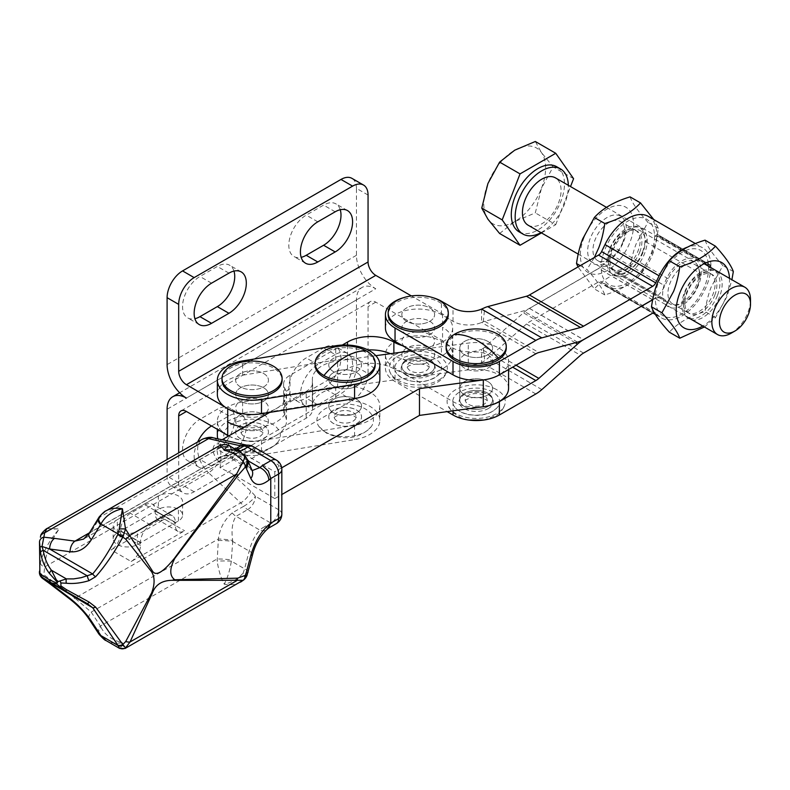 <?xml version="1.0" encoding="UTF-8"?>
<svg xmlns="http://www.w3.org/2000/svg" width="790" height="790" viewBox="0 0 790 790"><rect width="100%" height="100%" fill="white"/><g stroke="black" fill="none" stroke-linecap="round" stroke-linejoin="round"><path stroke-width="0.59" stroke-dasharray="3.95 2.96" d="M429.819 321.303A16.393 9.47 180 0 1 434.619 327.998A16.393 9.47 180 0 1 424.497 336.738A16.393 9.47 180 0 1 406.633 334.684A16.393 9.47 180 0 1 401.834 327.998A16.393 9.47 180 0 1 411.946 319.249A16.393 9.47 180 0 1 429.819 321.303A16.393 9.47 180 0 1 434.619 327.998A16.393 9.47 180 0 1 424.497 336.738A16.393 9.47 180 0 1 406.633 334.684A16.393 9.47 180 0 1 401.834 327.998A16.393 9.47 180 0 1 411.946 319.249A16.393 9.47 180 0 1 429.819 321.303M263.653 387.791A16.393 9.47 180 0 1 268.452 394.477A16.393 9.47 180 0 1 258.33 403.226A16.393 9.47 180 0 1 240.466 401.172A16.393 9.47 180 0 1 235.657 394.477A16.393 9.47 180 0 1 245.779 385.737A16.393 9.47 180 0 1 263.653 387.791M406.633 361.465A16.393 9.47 180 0 1 401.834 354.769A16.393 9.47 180 0 1 411.946 346.02A16.393 9.47 180 0 1 429.819 348.074A16.393 9.47 180 0 1 434.619 354.769A16.393 9.47 180 0 1 424.497 363.509A16.393 9.47 180 0 1 406.633 361.465A16.393 9.47 180 0 1 401.834 354.769A16.393 9.47 180 0 1 411.946 346.02A16.393 9.47 180 0 1 429.819 348.074A16.393 9.47 180 0 1 434.619 354.769A16.393 9.47 180 0 1 424.497 363.509A16.393 9.47 180 0 1 406.633 361.465M240.466 427.943A16.393 9.47 180 0 1 235.657 421.258A16.393 9.47 180 0 1 245.779 412.508A16.393 9.47 180 0 1 263.653 414.562A16.393 9.47 180 0 1 268.452 421.258A16.393 9.47 180 0 1 258.33 429.997A16.393 9.47 180 0 1 240.466 427.943M228.784 435.902A34.434 19.878 0 0 0 265.914 439.447A34.434 19.878 0 0 0 286.484 421.258A34.434 19.878 0 0 0 284.706 414.957A21.863 12.62 180 0 1 283.58 410.958A21.863 12.62 180 0 1 289.989 402.031L347.501 368.821A32.795 18.93 180 0 1 393.874 368.821A34.434 19.878 0 0 0 431.399 373.137A34.434 19.878 0 0 0 452.65 354.769A34.434 19.878 0 0 0 442.568 340.707L375.773 302.145A10.932 6.31 -120 0 0 370.312 301.602A10.932 6.31 -120 0 0 368.051 306.609L368.051 373.542L356.458 366.856L356.458 299.914A27.324 15.78 60 0 1 362.116 287.412A27.324 15.78 60 0 1 375.773 288.765L186.42 398.081M368.051 373.542A21.863 12.62 -60 0 1 352.587 400.323L194.152 491.795A21.863 12.62 -60 0 1 183.221 492.881A21.863 12.62 -60 0 1 178.688 482.868L178.688 452.868M335.197 354.582L317.807 364.625A24.589 14.2 120 0 0 301.74 386.29A24.589 14.2 120 0 0 305.513 406.001A24.589 14.2 120 0 0 317.807 404.786L335.197 394.743A24.589 14.2 120 0 0 351.264 373.068A24.589 14.2 120 0 0 347.491 353.367A24.589 14.2 120 0 0 335.197 354.582L323.604 347.886A24.589 14.2 -60 0 1 335.898 346.672A24.589 14.2 -60 0 1 339.67 366.372A24.589 14.2 -60 0 1 323.604 388.048L306.214 398.091A24.589 14.2 -60 0 1 293.92 399.306A24.589 14.2 -60 0 1 290.147 379.595A24.589 14.2 -60 0 1 306.214 357.929L323.604 347.886M197.668 441.966A24.589 14.2 120 0 0 199.238 467.354A24.589 14.2 120 0 0 211.542 466.14L228.932 456.097A24.589 14.2 120 0 0 244.999 434.421A24.589 14.2 120 0 0 241.227 414.72A24.589 14.2 120 0 0 228.932 415.935L211.542 425.978L199.949 419.283L217.339 409.24A24.589 14.2 -60 0 1 229.633 408.025A24.589 14.2 -60 0 1 233.406 427.736A24.589 14.2 -60 0 1 217.339 449.401L199.949 459.444A24.589 14.2 -60 0 1 187.645 460.659A24.589 14.2 -60 0 1 183.882 440.958A24.589 14.2 -60 0 1 199.949 419.283M356.458 366.856A21.863 12.62 -60 0 1 340.994 393.627L182.559 485.1A21.863 12.62 -60 0 1 171.628 486.186A21.863 12.62 -60 0 1 167.095 476.173L167.095 459.533M368.051 195.051L356.458 188.356L356.458 255.298A27.324 15.78 -120 0 0 375.773 288.765M356.458 188.356A21.863 12.62 120 0 0 351.925 178.352M340.243 209.735A24.589 14.2 120 0 0 335.898 203.869A24.589 14.2 120 0 0 323.604 205.094L306.214 215.127A24.589 14.2 120 0 0 290.147 236.803A24.589 14.2 120 0 0 293.92 256.513A24.589 14.2 120 0 0 301.168 257.343M233.978 271.089A24.589 14.2 120 0 0 229.633 265.233A24.589 14.2 120 0 0 217.339 266.447L199.949 276.49A24.589 14.2 120 0 0 183.882 298.156A24.589 14.2 120 0 0 187.645 317.866A24.589 14.2 120 0 0 194.893 318.696M224.637 406.761L227.708 408.539A34.434 19.878 0 0 0 265.233 412.844A34.434 19.878 0 0 0 286.484 394.477A34.434 19.878 0 0 0 284.706 388.186A21.863 12.62 180 0 1 283.58 384.187A21.863 12.62 180 0 1 289.989 375.26L342.297 345.052M402.466 345.665A34.434 19.878 0 0 0 452.65 327.998A34.434 19.878 0 0 0 442.568 313.936L411.373 295.924M410.454 361.929A10.932 6.31 0 0 0 407.294 366.372A10.932 6.31 0 0 0 414.069 372.209A10.932 6.31 0 0 0 425.998 370.806A10.932 6.31 0 0 0 429.158 366.372A10.932 6.31 0 0 0 422.374 360.536A10.932 6.31 0 0 0 410.454 361.929M448.286 314.608A30.06 17.35 0 0 0 429.642 298.551A30.06 17.35 0 0 0 396.847 302.412A30.06 17.35 0 0 0 388.166 314.608M429.888 321.263A16.393 9.47 0 0 0 434.619 314.608A16.393 9.47 0 0 0 424.457 305.849A16.393 9.47 0 0 0 406.564 307.952A16.393 9.47 0 0 0 401.834 314.608A16.393 9.47 180 0 1 411.946 305.858A16.393 9.47 180 0 1 429.819 307.912A16.393 9.47 180 0 1 434.619 314.608A16.393 9.47 180 0 1 424.497 323.357A16.393 9.47 180 0 1 406.633 321.303A16.393 9.47 180 0 1 401.834 314.608A16.393 9.47 0 0 0 411.995 323.367A16.393 9.47 0 0 0 429.888 321.263M429.75 359.726A16.393 9.47 0 0 0 412.015 357.692A16.393 9.47 0 0 0 401.834 366.323A16.393 9.47 0 0 0 401.834 366.451A16.393 9.47 0 0 0 406.633 373.147A16.393 9.47 0 0 0 406.702 373.186A16.393 9.47 0 0 0 424.546 375.191A16.393 9.47 0 0 0 434.619 366.451A16.393 9.47 0 0 0 434.619 366.323A16.393 9.47 0 0 0 429.819 359.766A16.393 9.47 0 0 0 429.75 359.726M438.924 379.97A29.112 16.807 0 0 0 446.903 371.033A29.112 16.807 0 0 0 438.687 356.201A29.112 16.807 0 0 0 404.737 353.258A29.112 16.807 0 0 0 389.549 371.033A29.112 16.807 0 0 0 397.765 380.109A29.112 16.807 0 0 0 438.924 379.97M468.796 404.48A10.932 6.31 0 0 0 480.587 405.616A10.932 6.31 0 0 0 487.124 399.839A10.932 6.31 0 0 0 483.589 395.188A10.932 6.31 0 0 0 471.798 394.062A10.932 6.31 0 0 0 465.261 399.839A10.932 6.31 0 0 0 468.796 404.48M506.252 348.074A30.06 17.35 0 0 0 496.535 335.296A30.06 17.35 0 0 0 464.105 332.185A30.06 17.35 0 0 0 446.133 348.074M487.282 341.102A16.393 9.47 0 0 0 469.596 339.404A16.393 9.47 0 0 0 459.8 348.074A16.393 9.47 0 0 0 465.093 355.046A16.393 9.47 0 0 0 482.779 356.744A16.393 9.47 0 0 0 492.585 348.074A16.393 9.47 180 0 1 482.463 356.823A16.393 9.47 180 0 1 464.599 354.769A16.393 9.47 180 0 1 459.79 348.074A16.393 9.47 180 0 1 469.912 339.325A16.393 9.47 180 0 1 487.786 341.379A16.393 9.47 180 0 1 492.585 348.074A16.393 9.47 0 0 0 487.282 341.102M464.115 393.519A16.393 9.47 0 0 0 459.8 399.789A16.393 9.47 0 0 0 459.79 399.918A16.393 9.47 0 0 0 464.599 406.613A16.393 9.47 0 0 0 488.26 406.327A16.393 9.47 0 0 0 492.585 399.918A16.393 9.47 0 0 0 492.585 399.789A16.393 9.47 0 0 0 487.786 393.232A16.393 9.47 0 0 0 464.115 393.519M495.893 389.253A29.112 16.807 0 0 0 454.764 390.25A29.112 16.807 0 0 0 447.515 404.5A29.112 16.807 0 0 0 467.986 417.742A29.112 16.807 0 0 0 497.621 412.992A29.112 16.807 0 0 0 504.869 404.5A29.112 16.807 0 0 0 495.893 389.253M464.599 368.15A16.393 9.47 180 0 1 459.79 361.465A16.393 9.47 180 0 1 469.912 352.715A16.393 9.47 180 0 1 487.786 354.769A16.393 9.47 180 0 1 492.585 361.465A16.393 9.47 180 0 1 482.463 370.204A16.393 9.47 180 0 1 464.599 368.15M385.431 327.998A32.795 18.93 180 0 1 405.675 310.5A32.795 18.93 180 0 1 441.413 314.608L453.006 321.303A21.863 12.62 0 0 0 480.725 322.824A21.863 12.62 0 0 0 481.574 322.468L481.574 309.088M483.312 406.712A32.795 18.93 180 0 1 453.006 401.616L395.04 368.15A32.795 18.93 180 0 1 385.431 354.769A32.795 18.93 180 0 1 405.675 337.281A32.795 18.93 180 0 1 441.413 341.379L453.006 348.074A21.863 12.62 0 0 0 480.725 349.595A21.863 12.62 0 0 0 481.574 349.249L481.574 362.63A21.863 12.62 180 0 1 480.725 362.985A21.863 12.62 180 0 1 453.006 361.465L441.413 354.769A32.795 18.93 0 0 0 405.675 350.661A32.795 18.93 0 0 0 385.431 368.15A32.795 18.93 0 0 0 395.04 381.54L447.17 411.639M487.786 381.54A16.393 9.47 180 0 1 492.585 388.236A16.393 9.47 180 0 1 482.463 396.975A16.393 9.47 180 0 1 464.599 394.931A16.393 9.47 180 0 1 459.79 388.236A16.393 9.47 180 0 1 469.912 379.486A16.393 9.47 180 0 1 487.786 381.54M705.045 240.16C707.277 246.48 713.222 254.943 722.899 265.559L711.207 286.968C708.512 293.762 706.457 301.968 705.045 311.576C689.423 316.296 677.514 323.169 669.337 332.185M652.668 299.775A21.863 12.62 -60 0 1 655.305 298.521A37.713 21.774 -60 0 1 655.315 297.899A37.713 21.774 -60 0 1 658.88 281.102A37.713 21.774 -60 0 1 688.426 249.561A37.713 21.774 -60 0 1 708.62 266.704A37.713 21.774 -60 0 1 708.63 268.156A37.713 21.774 -60 0 1 705.065 285.22A37.713 21.774 -60 0 1 675.055 316.889A37.713 21.774 -60 0 1 655.305 298.521A21.863 12.62 -60 0 1 663.017 298.423A27.324 15.78 120 0 0 678.808 306.994A27.324 15.78 120 0 0 698.706 284.657A27.324 15.78 120 0 0 701.293 272.283A27.324 15.78 120 0 0 701.273 271.049A27.324 15.78 120 0 0 686.569 258.834A27.324 15.78 120 0 0 665.239 281.665A27.324 15.78 120 0 0 663.175 288.834A27.324 15.78 120 0 0 663.017 298.423A21.863 12.62 -60 0 1 663.57 298.709A21.863 12.62 -60 0 1 664.834 299.637L668.251 302.728A24.589 14.2 120 0 0 669.673 303.775A24.589 14.2 120 0 0 688.485 297.326A24.589 14.2 120 0 0 699.357 272.777A24.589 14.2 -60 0 1 699.357 273.37L701.293 272.283M729.476 278.347A37.713 21.774 -60 0 1 725.931 297.267A37.713 21.774 -60 0 1 702.774 326.033M704.413 326.981L715.473 317.59L727.156 296.181L731.905 279.749M697.738 285.516A22.594 13.045 -60 0 1 672.606 303.844A22.594 13.045 -60 0 1 670.068 283.037A22.594 13.045 -60 0 1 695.2 264.709A22.594 13.045 -60 0 1 697.738 285.516M685.295 291.836A22.594 13.045 120 0 0 687.843 312.633A22.594 13.045 120 0 0 712.965 294.305A22.594 13.045 120 0 0 710.427 273.508A22.594 13.045 120 0 0 685.295 291.836M686.105 293.712A27.324 15.78 -60 0 1 712.501 270.308A27.324 15.78 -60 0 1 719.572 296.704A27.324 15.78 -60 0 1 693.176 320.108A27.324 15.78 -60 0 1 686.105 293.712M714.743 295.332A22.594 13.045 120 0 0 708.897 273.508A22.594 13.045 120 0 0 687.073 292.853A22.594 13.045 120 0 0 692.919 314.677A22.594 13.045 120 0 0 714.743 295.332M717.399 295.569A26.929 15.553 -60 0 1 691.388 318.637A26.929 15.553 -60 0 1 684.417 292.616A26.929 15.553 -60 0 1 710.427 269.548A26.929 15.553 -60 0 1 717.399 295.569M630.074 196.878C632.306 203.198 638.261 211.661 647.928 222.276L636.236 243.685C633.54 250.479 631.487 258.685 630.074 268.294C614.452 273.014 602.553 279.887 594.366 288.903L578.023 266.921M583.909 237.81A37.713 21.774 -60 0 1 620.338 205.519A37.713 21.774 -60 0 1 630.094 241.938A37.713 21.774 -60 0 1 593.665 274.239A37.713 21.774 -60 0 1 583.909 237.81M647.188 241.049L645.262 242.135A24.589 14.2 120 0 0 645.252 241.543A24.589 14.2 -60 0 1 634.39 266.092A24.589 14.2 -60 0 1 615.568 272.53A24.589 14.2 -60 0 1 614.146 271.493L610.729 268.403A21.863 12.62 120 0 0 609.465 267.474A21.863 12.62 120 0 0 608.912 267.188A27.324 15.78 -60 0 1 609.07 257.599A27.324 15.78 -60 0 1 611.134 250.43A27.324 15.78 -60 0 1 632.464 227.599A27.324 15.78 -60 0 1 647.178 239.814A27.324 15.78 -60 0 1 647.188 241.049A27.324 15.78 -60 0 1 644.601 253.422A27.324 15.78 -60 0 1 624.702 275.759A27.324 15.78 -60 0 1 608.912 267.188A21.863 12.62 120 0 0 601.2 267.287A37.713 21.774 120 0 0 620.95 285.654A37.713 21.774 120 0 0 650.96 253.985A37.713 21.774 120 0 0 654.535 236.921A37.713 21.774 120 0 0 654.515 235.469A37.713 21.774 120 0 0 634.321 218.326A37.713 21.774 120 0 0 604.775 249.857A37.713 21.774 120 0 0 601.21 266.655A21.863 12.62 -60 0 1 598.534 268.472L529.438 308.367A32.795 18.93 -60 0 1 523.444 310.914L484.734 321.283A16.393 9.47 120 0 0 483.243 321.807L481.574 322.468L535.837 353.801M580.235 265.657L586.94 269.528C596.618 280.144 602.563 288.607 604.794 294.927C620.417 290.207 632.326 283.334 640.502 274.308L652.194 252.899C654.89 246.105 656.944 237.899 658.356 228.3L653.794 219.561M622.767 242.224A22.594 13.045 -60 0 1 597.635 260.562A22.594 13.045 -60 0 1 595.097 239.755A22.594 13.045 -60 0 1 620.229 221.427A22.594 13.045 -60 0 1 622.767 242.224M610.334 248.554A22.594 13.045 120 0 0 612.872 269.351A22.594 13.045 120 0 0 638.004 251.023A22.594 13.045 120 0 0 635.466 230.216A22.594 13.045 120 0 0 610.334 248.554M639.772 252.05A22.594 13.045 120 0 0 633.926 230.226A22.594 13.045 120 0 0 612.102 249.571A22.594 13.045 120 0 0 617.948 271.395A22.594 13.045 120 0 0 639.772 252.05M623.735 241.375A27.324 15.78 120 0 0 616.664 214.979A27.324 15.78 120 0 0 590.268 238.383A27.324 15.78 120 0 0 597.339 264.778A27.324 15.78 120 0 0 623.735 241.375M642.428 252.286A26.929 15.553 -60 0 1 616.417 275.345A26.929 15.553 -60 0 1 609.446 249.334A26.929 15.553 -60 0 1 635.456 226.266A26.929 15.553 -60 0 1 642.428 252.286M658.356 228.3L647.928 222.276M640.502 274.308L630.074 268.294M604.794 294.927L594.366 288.903M594.347 257.5L586.94 269.528M647.178 239.814L645.262 240.95A24.589 14.2 -60 0 1 645.252 241.543A24.589 14.2 120 0 0 640.167 230.631A24.589 14.2 120 0 0 614.146 247.507L610.729 254.548A21.863 12.62 -60 0 1 609.07 257.599A21.863 12.62 -60 0 1 601.21 266.655A37.713 21.774 -60 0 0 601.2 267.287A21.863 12.62 120 0 0 598.534 268.56L529.438 308.446A32.795 18.93 120 0 0 523.444 312.83L484.734 347.146A16.393 9.47 -60 0 1 483.243 348.351L481.574 349.249L512.651 367.182M535.837 393.963L481.574 362.63L484.764 360.744A32.795 18.93 120 0 0 487.736 358.344L526.436 324.028A16.393 9.47 -60 0 1 529.438 321.836L598.534 281.941A5.461 3.16 -60 0 1 601.269 281.675A5.461 3.16 -60 0 1 601.585 281.902L605.002 285.002A40.991 23.661 120 0 0 607.372 286.731A40.991 23.661 120 0 0 638.518 276.214A40.991 23.661 120 0 0 656.836 235.618L710.951 266.852A40.991 23.661 -60 0 1 692.613 307.448A40.991 23.661 -60 0 1 661.477 317.965A40.991 23.661 -60 0 1 659.097 316.237L655.69 313.146A5.461 3.16 120 0 0 655.374 312.909A5.461 3.16 120 0 0 654.298 312.652M648.363 216.43A40.991 23.661 -60 0 1 656.836 234.097L710.951 265.322A40.991 23.661 120 0 0 702.458 247.665A40.991 23.661 120 0 0 687.971 246.954M652.688 299.677A21.863 12.62 120 0 0 655.315 297.899A21.863 12.62 120 0 0 663.175 288.834A21.863 12.62 120 0 0 664.834 285.782L668.251 278.751A24.589 14.2 -60 0 1 694.262 261.865A24.589 14.2 -60 0 1 699.357 272.777L645.252 241.543M733.327 271.582L722.899 265.559M715.473 317.59L705.045 311.576M708.63 268.156L710.941 266.852L656.855 235.608A40.991 23.661 -60 0 0 656.855 234.847L710.951 266.082A40.991 23.661 -60 0 1 710.941 266.852L710.951 266.852A40.991 23.661 120 0 0 710.951 266.082A40.991 23.661 120 0 0 710.941 265.331A40.991 23.661 -60 0 1 710.951 266.082M656.855 234.847A40.991 23.661 120 0 0 656.855 234.087L656.855 234.087A40.991 23.661 -60 0 1 656.855 234.847M710.941 265.331L656.836 234.097M432.9 297.682A32.795 18.93 0 0 0 403.542 297.682M434.697 358.532A23.433 13.529 0 0 0 404.134 357.347A23.433 13.529 0 0 0 397.647 374.628A23.433 13.529 0 0 0 401.755 377.778A23.433 13.529 0 0 0 434.895 377.66A23.433 13.529 0 0 0 438.806 374.628A23.433 13.529 0 0 0 434.697 358.532M406.238 375.161A17.054 9.845 180 0 1 403.246 363.44A17.054 9.845 180 0 1 430.214 361.149A17.054 9.845 180 0 1 433.206 363.44A17.054 9.845 180 0 1 428.476 376.02A17.054 9.845 180 0 1 406.238 375.161M458.941 392.462A23.433 13.529 0 0 0 455.613 408.094A23.433 13.529 0 0 0 493.444 410.78A23.433 13.529 0 0 0 496.772 408.094A23.433 13.529 0 0 0 492.051 391.662A23.433 13.529 0 0 0 458.941 392.462M488.743 408.282A17.054 9.845 180 0 1 466.268 409.625A17.054 9.845 180 0 1 461.212 396.906A17.054 9.845 180 0 1 463.631 394.961A17.054 9.845 180 0 1 488.181 394.615A17.054 9.845 180 0 1 491.163 396.906A17.054 9.845 180 0 1 488.743 408.282M360.921 403.502A16.393 9.47 180 0 1 361.543 406.08A16.393 9.47 180 0 1 347.393 415.451A16.393 9.47 180 0 1 329.371 408.647A16.393 9.47 180 0 1 328.749 406.08A16.393 9.47 180 0 1 342.9 396.699A16.393 9.47 180 0 1 360.921 403.502M333.568 423.568A16.393 9.47 180 0 1 329.371 419.441A16.393 9.47 180 0 1 328.749 416.873A16.393 9.47 180 0 1 328.749 416.735A16.393 9.47 180 0 1 338.969 408.104A16.393 9.47 180 0 1 356.725 410.168A16.393 9.47 180 0 1 360.921 414.296A16.393 9.47 180 0 1 361.543 416.735A16.393 9.47 180 0 1 361.543 416.873A16.393 9.47 180 0 1 351.432 425.613A16.393 9.47 180 0 1 333.568 423.568M267.83 418.68A16.393 9.47 180 0 1 268.452 421.258A16.393 9.47 180 0 1 254.301 430.629A16.393 9.47 180 0 1 236.279 423.825A16.393 9.47 180 0 1 235.657 421.258A16.393 9.47 180 0 1 249.808 411.876A16.393 9.47 180 0 1 267.83 418.68M240.476 438.746A16.393 9.47 180 0 1 236.279 434.619A16.393 9.47 180 0 1 235.657 432.051A16.393 9.47 180 0 1 235.657 431.913A16.393 9.47 180 0 1 245.878 423.282A16.393 9.47 180 0 1 263.633 425.346A16.393 9.47 180 0 1 267.83 429.474A16.393 9.47 180 0 1 268.452 431.913A16.393 9.47 180 0 1 268.452 432.051A16.393 9.47 180 0 1 258.34 440.79A16.393 9.47 180 0 1 240.476 438.746M360.921 376.731A16.393 9.47 0 0 0 342.9 369.927A16.393 9.47 0 0 0 328.749 379.299A16.393 9.47 0 0 0 329.371 381.876A16.393 9.47 0 0 0 347.393 388.68A16.393 9.47 0 0 0 361.543 379.299A16.393 9.47 0 0 0 360.921 376.731M329.371 367.597A16.393 9.47 180 0 1 328.749 365.019A16.393 9.47 180 0 1 342.9 355.648A16.393 9.47 180 0 1 360.921 362.452A16.393 9.47 180 0 1 361.543 365.019A16.393 9.47 0 0 0 351.412 356.28A16.393 9.47 0 0 0 333.538 358.334A16.393 9.47 0 0 0 328.749 365.019A16.393 9.47 0 0 0 338.88 373.769A16.393 9.47 0 0 0 356.754 371.705A16.393 9.47 0 0 0 361.543 365.019A16.393 9.47 180 0 1 347.393 374.401A16.393 9.47 180 0 1 329.371 367.597M267.83 391.909A16.393 9.47 0 0 0 249.808 385.105A16.393 9.47 0 0 0 235.657 394.477A16.393 9.47 0 0 0 236.279 397.054A16.393 9.47 0 0 0 254.301 403.858A16.393 9.47 0 0 0 268.452 394.477A16.393 9.47 0 0 0 267.83 391.909M236.279 382.775A16.393 9.47 180 0 1 235.657 380.197A16.393 9.47 180 0 1 249.808 370.826A16.393 9.47 180 0 1 267.83 377.63A16.393 9.47 180 0 1 268.452 380.197A16.393 9.47 0 0 0 258.32 371.458A16.393 9.47 0 0 0 240.446 373.512A16.393 9.47 0 0 0 235.657 380.197A16.393 9.47 0 0 0 245.789 388.947A16.393 9.47 0 0 0 263.663 386.883A16.393 9.47 0 0 0 268.452 380.197A16.393 9.47 180 0 1 254.301 389.579A16.393 9.47 180 0 1 236.279 382.775M337.409 412.331A10.932 6.31 0 0 0 334.219 416.784A10.932 6.31 0 0 0 340.974 422.62A10.932 6.31 0 0 0 352.883 421.248A10.932 6.31 0 0 0 356.073 416.784A10.932 6.31 0 0 0 349.328 410.958A10.932 6.31 0 0 0 337.409 412.331M315.091 365.019A30.06 17.35 180 0 1 323.87 352.765A30.06 17.35 180 0 1 356.636 348.992A30.06 17.35 180 0 1 375.201 365.019M325.174 431.913A28.272 16.323 0 0 0 371.31 426.541A28.272 16.323 0 0 0 365.118 408.805A28.272 16.323 0 0 0 329.469 406.771A28.272 16.323 0 0 0 318.982 426.541A28.272 16.323 0 0 0 325.174 431.913M244.317 427.509A10.932 6.31 0 0 0 241.128 431.962A10.932 6.31 0 0 0 247.882 437.798A10.932 6.31 0 0 0 259.791 436.416A10.932 6.31 0 0 0 262.981 431.962A10.932 6.31 0 0 0 256.237 426.136A10.932 6.31 0 0 0 244.317 427.509M222 380.197A30.06 17.35 180 0 1 230.779 367.943A30.06 17.35 180 0 1 263.544 364.16A30.06 17.35 180 0 1 282.109 380.197M232.082 447.091A28.272 16.323 0 0 0 278.218 441.719A28.272 16.323 0 0 0 272.027 423.983A28.272 16.323 0 0 0 236.378 421.949A28.272 16.323 0 0 0 225.891 441.719A28.272 16.323 0 0 0 232.082 447.091M217.349 394.477A34.701 20.036 180 0 1 242.619 375.201L335.72 360.023A34.701 20.036 180 0 1 379.852 379.299M217.833 438.855A34.701 20.036 0 0 0 261.49 454.813L354.582 439.635A34.701 20.036 0 0 0 379.852 420.359A34.701 20.036 0 0 0 335.72 401.073L242.619 416.251A34.701 20.036 0 0 0 217.349 435.537M228.587 436.011A34.701 20.036 0 0 0 261.49 440.534L354.582 425.356A34.701 20.036 0 0 0 379.852 406.08A34.701 20.036 0 0 0 335.72 386.794L242.619 401.972A34.701 20.036 0 0 0 217.349 421.258A34.701 20.036 0 0 0 224.637 433.532M274.792 498.569L232.201 473.862L220.045 467.7L220.815 463.207L220.815 444.533L220.045 440.929L232.201 447.091L274.792 471.788L274.792 498.569L281.832 494.52M50.056 583.879L50.126 583.938A10.932 3.417 127.5 0 0 51.054 584.185A10.932 3.417 127.5 0 0 54.51 582.487L74.941 598.158A10.932 3.417 -52.5 0 1 71.475 599.857A10.932 3.417 -52.5 0 1 70.626 599.669M99.036 634.222A10.932 5.461 -35.1 0 1 100.962 627.339L100.37 626.036L216.944 559.043A10.932 1.333 -176 0 1 224.123 559.192A10.932 1.333 -176 0 1 231.381 560.011L231.342 561.147A10.932 0.701 0.1 0 0 217.161 561.127L218.376 538.987C219.778 528.53 224.39 519.84 232.221 512.908L243.833 506.232A21.863 12.591 -119.9 0 0 240.733 502.875L74.941 598.158L91.186 612.092L100.37 626.036A10.932 6.044 -33.4 0 0 97.99 631.536A10.932 6.044 -33.4 0 0 98.572 633.54M232.201 473.862L250.736 491.212A32.795 18.891 60.1 0 1 255.407 496.248L278.643 509.728A10.932 6.32 -59.9 0 1 276.382 517.341A10.932 6.32 -59.9 0 1 270.901 523.099L247.655 509.619L236.032 516.295C232.329 521.904 231.213 529.942 232.675 540.419A10.932 1.017 -174.1 0 0 218.376 538.987L91.186 612.092A10.932 6.044 -33.4 0 0 88.806 617.592A10.932 6.044 -33.4 0 0 89.27 619.409M218.247 540.518A10.932 1.333 -176 0 1 225.427 540.666A10.932 1.333 -176 0 1 232.685 541.496L231.381 560.011M229.663 446.024L231.381 449.224A10.932 9.757 -8.9 0 0 224.123 447.091A10.932 9.757 -8.9 0 0 216.944 449.856L218.83 446.004M231.381 449.224L232.685 457.558A10.932 9.757 -8.9 0 0 225.427 455.425A10.932 9.757 -8.9 0 0 218.247 458.19L216.944 449.856L100.37 516.857A10.932 5.155 31.3 0 0 98.513 517.963M268.926 527.838L262.339 528.016L270.901 523.099A10.932 6.3 60.1 0 0 276.342 523.661M361.099 403.907A16.393 9.47 0 0 0 343.255 396.679A16.393 9.47 0 0 0 328.749 406.08A16.393 9.47 0 0 0 329.193 408.252A16.393 9.47 0 0 0 347.037 415.481A16.393 9.47 0 0 0 361.543 406.08A16.393 9.47 0 0 0 361.099 403.907M329.193 381.471A16.393 9.47 180 0 1 328.749 379.299A16.393 9.47 180 0 1 343.255 369.898A16.393 9.47 180 0 1 361.099 377.126A16.393 9.47 180 0 1 361.543 379.299A16.393 9.47 180 0 1 347.037 388.71A16.393 9.47 180 0 1 329.193 381.471M460.234 363.637A16.393 9.47 180 0 1 459.79 361.465A16.393 9.47 180 0 1 474.296 352.054A16.393 9.47 180 0 1 492.15 359.292A16.393 9.47 180 0 1 492.585 361.465A16.393 9.47 180 0 1 478.088 370.865A16.393 9.47 180 0 1 460.234 363.637M492.15 386.063A16.393 9.47 0 0 0 474.296 378.835A16.393 9.47 0 0 0 459.79 388.236A16.393 9.47 0 0 0 460.234 390.408A16.393 9.47 0 0 0 478.088 397.637A16.393 9.47 0 0 0 492.585 388.236A16.393 9.47 0 0 0 492.15 386.063M411.402 350.829L468.263 343.087A32.795 18.93 180 0 1 508.572 361.514A32.795 18.93 180 0 1 483.51 379.911M269.617 412.439L306.194 391.415A21.863 12.62 0 0 0 312.633 382.469A21.863 12.62 0 0 0 312.524 381.205A32.795 18.93 180 0 1 312.356 379.299A32.795 18.93 180 0 1 337.616 360.882L375.843 355.678M508.572 388.285A32.795 18.93 0 0 0 468.263 369.858L337.616 387.653A32.795 18.93 0 0 0 312.356 406.08A32.795 18.93 0 0 0 312.524 407.976A21.863 12.62 180 0 1 312.633 409.24A21.863 12.62 180 0 1 306.194 418.187L220.045 467.7M281.694 467.828L274.792 471.788M220.045 440.929L222.02 439.793M236.783 450.162L222.829 459.069L218.376 458.862L91.186 531.956L83.641 539.057L222.829 459.069M106.067 510.814L100.962 515.751L91.186 531.956A10.932 5.155 31.3 0 0 89.181 533.289L89.092 533.448M243.646 580.008L243.715 579.949A10.932 4.473 -129.2 0 0 243.142 572.997L244.594 568.84L231.342 561.147C229.88 570.459 227.5 578.122 224.202 584.146C232.092 582.477 238.402 578.754 243.142 572.997A10.932 0.997 -159.4 0 1 247.053 575.288M248.09 572.019A10.932 2.913 14.6 0 0 244.594 568.84L249.186 551.064C251.497 542.167 255.051 535.186 259.851 530.11A10.932 7.337 -129.8 0 0 266.734 529.675M252.681 554.215A10.932 2.893 14.4 0 0 249.186 551.064L232.685 541.496L232.675 540.419M245.364 456.185L244.989 455.741A10.932 9.273 -41.5 0 0 243.142 454.201L240.624 452.384M252.168 470.563L249.186 467.127L244.594 456.432A10.932 8.641 156.7 0 1 247.369 459.395M217.161 448.73A10.932 10.053 -0.2 0 1 231.342 448.75L244.594 456.432L243.142 454.201A10.932 4.444 -50.8 0 1 243.656 454.467M222.829 459.059C227.56 457.44 230.799 457.489 232.536 459.217L232.685 457.558L249.186 467.127A10.932 8.66 156.8 0 1 252.02 470.218M218.247 458.19L218.376 458.862A10.932 9.865 -13.7 0 1 232.675 457.943L236.032 453.825A10.932 6.3 -119.9 0 0 234.057 452.976A10.932 6.3 -119.9 0 0 232.221 452.779M240.762 581.993L240.565 582.112C236.003 584.62 230.542 585.301 224.202 584.146C220.943 578.112 218.603 570.449 217.161 561.127M100.962 627.339C105.198 635.209 112.358 640.315 122.43 642.635C116.051 643.781 110.58 643.08 106.008 640.532M39.5 570.795L40.399 562.816C43.193 551.479 49.474 540.182 59.24 528.925C49.474 528.688 43.193 531.453 40.399 537.22A5.461 4.888 -158.9 0 1 40.636 535.936M99.303 516.779A10.932 5.481 -144.9 0 1 100.962 515.751M119.655 648.452C120.426 648.788 121.354 646.852 122.43 642.635C123.467 646.842 124.366 648.778 125.116 648.462M46.896 528.609L59.24 528.925C50.244 541.624 45.386 554.304 44.665 566.944L43.835 574.764C42.769 577.569 42.156 578.547 42.008 577.717M43.104 577.994L87.413 603.688M40.399 562.816A5.461 3.772 -167.1 0 0 44.665 566.944L208.54 472.756A21.863 12.591 60.1 0 1 202.171 439.368M39.5 571.259A5.461 3.683 179.4 0 0 43.835 574.764L54.51 582.487M131.17 561.512A13.114 7.594 120.1 0 0 137.746 554.6A13.114 7.594 120.1 0 0 140.472 545.465L140.472 542.789L120.416 530.712A14.21 8.226 -59.9 0 1 123.368 520.817A14.21 8.226 -59.9 0 1 130.488 513.322L145.212 504.859A14.21 8.226 -59.9 0 1 152.332 504.168A14.21 8.226 -59.9 0 1 152.342 504.178A14.21 8.226 -59.9 0 1 155.275 510.676L158.375 509.343A14.21 8.206 180 0 1 173.849 507.585A14.21 8.206 180 0 1 182.608 515.159A14.21 8.206 180 0 1 178.422 520.975L175.331 522.753L175.331 525.429A13.114 7.594 120.1 0 0 178.046 531.433L178.046 531.433A13.114 7.594 120.1 0 0 184.623 530.801L131.17 561.512L111.123 549.889L164.577 519.168L184.623 530.801M164.577 519.168A13.114 7.594 -59.9 0 1 158 519.81A13.114 7.594 -59.9 0 1 157.99 519.81A13.114 7.594 -59.9 0 1 155.275 513.806L155.275 511.12L175.331 522.308A14.21 8.226 120.1 0 0 172.388 515.801A14.21 8.226 120.1 0 0 165.258 516.492L150.535 524.955A14.21 8.226 120.1 0 0 143.415 532.44A14.21 8.226 120.1 0 0 140.472 542.345L120.416 531.157L120.416 533.833A13.114 7.594 -59.9 0 1 117.7 542.977A13.114 7.594 -59.9 0 1 111.123 549.889M158.375 495.952L117.325 519.553A14.21 8.206 0 0 0 113.138 525.37A14.21 8.206 0 0 0 121.897 532.944A14.21 8.206 0 0 0 137.371 531.176L178.422 507.585A14.21 8.206 0 0 0 182.608 501.769A14.21 8.206 0 0 0 173.849 494.194A14.21 8.206 0 0 0 158.375 495.952L158.375 509.343M172.388 515.801A14.21 8.226 120.1 0 0 172.378 515.801L152.342 504.178M155.275 511.12L175.331 522.753L137.371 544.567A14.21 8.206 180 0 1 121.897 546.325A14.21 8.206 180 0 1 113.138 538.75A14.21 8.206 180 0 1 117.325 532.944L155.275 511.12M519.089 231.845A37.604 21.705 120 0 0 548.062 221.773A37.604 21.705 120 0 0 564.475 183.932A37.604 21.705 120 0 0 556.683 166.72M541.002 232.635A37.604 21.705 120 0 0 568.336 186.164A37.604 21.705 120 0 0 568.326 185.304M499.616 233.494L514.705 221.595L535.314 212.885L541.476 188.287A43.717 25.241 -60 0 1 514.705 221.595A43.717 25.241 -60 0 1 487.924 219.205A43.717 25.241 -60 0 1 483.786 203.751A43.717 25.241 -60 0 1 487.924 183.507A43.717 25.241 -60 0 1 514.705 150.199A43.717 25.241 -60 0 1 541.476 152.589A43.717 25.241 -60 0 1 545.614 168.053A43.717 25.241 -60 0 1 541.476 188.287L553.158 166.888L541.476 152.589L535.314 141.489M528.085 225.18A27.324 15.78 120 0 0 549.149 217.862A27.324 15.78 120 0 0 561.078 190.36A27.324 15.78 120 0 0 555.419 177.849M731.175 333.192A27.324 15.78 120 0 0 750.5 299.726M541.476 232.912L555.735 224.676L535.314 212.885M573.589 178.678L553.158 166.888M555.735 224.676L570.518 186.578M406.633 348.074A16.393 9.47 0 0 0 424.497 350.128A16.393 9.47 0 0 0 434.619 341.379A16.393 9.47 0 0 0 429.819 334.684A16.393 9.47 0 0 0 411.946 332.639A16.393 9.47 0 0 0 401.834 341.379A16.393 9.47 0 0 0 406.633 348.074M240.466 414.562A16.393 9.47 0 0 0 258.33 416.616A16.393 9.47 0 0 0 268.452 407.867A16.393 9.47 0 0 0 263.653 401.172A16.393 9.47 0 0 0 245.779 399.118A16.393 9.47 0 0 0 235.657 407.867A16.393 9.47 0 0 0 240.466 414.562M356.458 299.914L167.095 409.24M375.773 302.145L368.051 306.609M317.807 364.625L306.214 357.929M335.197 394.743L323.604 388.048M317.807 404.786L306.214 398.091M228.932 415.935L217.339 409.24M228.932 456.097L217.339 449.401M211.542 466.14L199.949 459.444M352.587 400.323L340.994 393.627M194.152 491.795L182.559 485.1M178.688 482.868L167.095 476.173M347.501 368.821L347.501 355.441A32.795 18.93 180 0 1 368.022 349.95M390.398 353.693A32.795 18.93 180 0 1 393.874 355.441A34.434 19.878 0 0 0 431.399 359.746A34.434 19.878 0 0 0 452.65 341.379A34.434 19.878 0 0 0 442.568 327.327L442.568 340.707M393.874 368.821L393.874 353.219M289.989 402.031L289.989 388.641A21.863 12.62 180 0 0 283.58 397.568L283.58 410.958M284.706 414.957L284.706 401.567A21.863 12.62 180 0 1 283.58 397.568L283.58 384.187M243.952 427.183A34.434 19.878 0 0 0 286.484 407.867A34.434 19.878 0 0 0 284.706 401.567L284.706 388.186M356.458 255.298L167.095 364.615M335.197 211.789L323.604 205.094M317.807 221.822L306.214 215.127M228.932 273.143L217.339 266.447M211.542 283.175L199.949 276.49M347.501 345.032L347.501 355.441M289.989 375.26L289.989 388.641M442.568 313.936L442.568 327.327M410.454 361.958A10.932 6.31 0 0 0 407.294 366.392L407.294 366.392A10.932 6.31 0 0 0 410.543 370.885A10.932 6.31 0 0 0 425.998 370.836A10.932 6.31 0 0 0 429.158 366.392L429.158 366.392A10.932 6.31 0 0 0 425.909 361.909A10.932 6.31 0 0 0 410.454 361.958M429.888 373.048A16.393 9.47 0 0 0 434.619 366.392A16.393 9.47 0 0 0 429.75 359.657A16.393 9.47 0 0 0 406.564 359.736A16.393 9.47 0 0 0 401.834 366.392A16.393 9.47 0 0 0 406.702 373.127A16.393 9.47 0 0 0 429.888 373.048M468.796 404.51A10.932 6.31 0 0 0 484.24 404.134A10.932 6.31 0 0 0 487.124 399.859L487.124 399.859A10.932 6.31 0 0 0 483.589 395.217A10.932 6.31 0 0 0 468.144 395.593A10.932 6.31 0 0 0 465.261 399.859L465.261 399.859A10.932 6.31 0 0 0 468.796 404.51M487.282 392.887A16.393 9.47 0 0 0 464.125 393.45A16.393 9.47 0 0 0 459.8 399.859A16.393 9.47 0 0 0 465.093 406.83A16.393 9.47 0 0 0 488.26 406.267A16.393 9.47 0 0 0 492.585 399.859A16.393 9.47 0 0 0 487.282 392.887M453.006 348.074L453.006 361.465M654.535 236.921L656.836 235.618M483.243 348.351L484.764 360.744M483.243 321.807L484.764 307.656M605.002 285.002L653.281 312.87M655.019 313.877L659.097 316.237M668.251 302.728L614.146 271.493M541.831 389.579L487.736 358.344M484.734 347.146L516.048 365.227M441.413 341.379L441.413 354.769M395.04 368.15L395.04 381.54M453.006 401.616L453.006 410.84M529.438 308.446L583.464 339.641M652.56 299.756L598.534 268.56M583.543 353.071L529.438 321.836M598.534 281.941L652.639 313.186M655.69 313.146L601.585 281.902M610.729 268.403L664.834 299.637M575.278 342.761L523.444 312.83M526.436 324.028L580.541 355.263M484.734 321.283L538.839 352.518M453.006 321.303L453.006 307.912M441.413 314.608L441.413 301.217M652.639 299.706L598.534 268.472M529.438 308.367L583.543 339.601M610.729 254.548L664.834 285.782M668.251 278.751L614.146 247.507M577.539 342.149L523.444 310.914M337.409 412.36A10.932 6.31 0 0 0 334.219 416.804A10.932 6.31 0 0 0 334.219 416.814A10.932 6.31 0 0 0 337.429 421.277A10.932 6.31 0 0 0 352.883 421.268A10.932 6.31 0 0 0 356.073 416.814A10.932 6.31 0 0 0 356.073 416.804A10.932 6.31 0 0 0 352.863 412.35A10.932 6.31 0 0 0 337.409 412.36M356.754 423.499A16.393 9.47 0 0 0 361.543 416.814A16.393 9.47 0 0 0 356.725 410.109A16.393 9.47 0 0 0 333.538 410.129A16.393 9.47 0 0 0 328.749 416.814A16.393 9.47 0 0 0 333.568 423.509A16.393 9.47 0 0 0 356.754 423.499M244.317 427.538A10.932 6.31 0 0 0 241.128 431.982A10.932 6.31 0 0 0 241.128 431.992A10.932 6.31 0 0 0 244.337 436.455A10.932 6.31 0 0 0 259.791 436.445A10.932 6.31 0 0 0 262.981 431.992A10.932 6.31 0 0 0 262.981 431.982A10.932 6.31 0 0 0 259.772 427.528A10.932 6.31 0 0 0 244.317 427.538M263.663 438.677A16.393 9.47 0 0 0 268.452 431.982A16.393 9.47 0 0 0 263.633 425.287A16.393 9.47 0 0 0 240.446 425.297A16.393 9.47 0 0 0 235.657 431.982A16.393 9.47 0 0 0 240.476 438.687A16.393 9.47 0 0 0 263.663 438.677M242.619 375.201L242.619 360.921M335.72 360.023L335.72 345.744M242.619 401.972L242.619 416.251M335.72 386.794L335.72 401.073M261.49 440.534L261.49 454.813M354.582 425.356L354.582 439.635M245.384 445.037A10.932 7.9 -77.4 0 1 246.875 445.59A10.932 7.9 -77.4 0 1 250.736 451.248L232.201 447.091M220.815 444.533L218.544 444.029A10.932 6.3 -119.9 0 0 213.103 449.401A10.932 6.3 -119.9 0 0 218.544 461.093A10.932 4.197 -46.9 0 1 214.673 467.492A10.932 4.197 -46.9 0 1 208.54 472.756L240.733 502.875A10.932 4.197 -46.9 0 0 246.875 497.611A10.932 4.197 -46.9 0 0 250.736 491.212M213.191 437.818A10.932 7.9 -77.4 0 1 214.673 438.371A10.932 7.9 -77.4 0 1 218.544 444.029M218.544 461.093L220.815 463.207M247.655 509.619A10.932 6.32 120.1 0 0 253.136 503.862A10.932 6.32 120.1 0 0 255.407 496.248A10.932 2.37 -38.9 0 1 243.833 506.232A10.932 6.3 60.1 0 0 245.68 508.177A10.932 6.3 60.1 0 0 247.655 509.619M232.221 512.908A10.932 6.3 -119.9 0 0 234.057 514.853A10.932 6.3 -119.9 0 0 236.032 516.295L259.851 530.11A948.277 547.48 -0 0 0 262.339 528.016M247.942 460.738L236.032 453.825L239.587 451.781M468.263 369.858L468.263 343.087M337.616 387.653L337.616 360.882M312.524 407.976L312.524 381.205M306.194 418.187L306.194 391.415M235.025 449.135L89.487 532.776M281.832 514.162A10.932 6.31 0 0 0 278.643 509.728L278.643 465.103L255.407 451.623A32.795 18.891 60.1 0 1 250.736 451.248M276.382 460.096A10.932 6.32 -59.9 0 1 278.643 465.103A10.932 6.31 180 0 1 281.832 469.556M246.786 445.175A10.932 8.621 -94.6 0 1 255.407 451.623A10.932 6.32 120.1 0 0 253.146 446.627M145.212 504.859L165.258 516.492M150.535 524.955L130.488 513.322M175.331 525.429L155.275 513.806M120.416 533.833L140.472 545.465M120.416 530.712L140.472 542.345M175.331 522.308L155.275 510.676M117.325 532.944L117.325 519.553M178.422 520.975L178.422 507.585M137.371 544.567L137.371 531.176M362.116 287.412L179.646 392.758M370.312 301.602L180.959 410.928M347.491 353.367L335.898 346.672M305.513 406.001L293.92 399.306M241.227 414.72L229.633 408.025M199.238 467.354L187.645 460.659M171.628 486.186L183.221 492.881M286.484 394.477L286.484 421.258M452.65 327.998L452.65 354.769M347.491 210.565L335.898 203.869M305.513 263.208L293.92 256.513M241.227 271.918L229.633 265.233M199.238 324.562L187.645 317.866M429.158 366.372L429.355 367.32L427.815 366.116C422.156 362.245 408.904 364.338 407.087 367.32L407.294 366.372M389.549 371.033C391.682 376.534 394.99 380.415 399.493 382.666C414.424 392.176 443.19 386.241 446.903 371.033M487.124 399.859L487.321 400.787C485.959 398.841 474.859 394.763 466.258 399.779L465.053 400.787L465.261 399.839M459.8 399.789L459.8 348.074L459.79 399.918M483.687 420.053L495.923 415.53C500.396 412.755 503.378 409.072 504.869 404.5M687.843 312.633L672.606 303.844M612.872 269.351L597.635 260.562M635.466 230.216L620.229 221.427M710.427 273.508L695.2 264.709M607.372 286.731L652.925 313.028M655.354 314.44L661.477 317.965M615.568 272.53L669.673 303.775M385.431 354.769L385.431 368.15M655.374 312.909L601.269 281.675M663.57 298.709L609.465 267.474M695.417 243.597L702.468 247.665M694.272 261.865L640.167 230.631M468.687 420.053L461.301 417.979L452.008 411.975L447.515 404.5M433.206 363.44L430.55 361.425C423.618 356.567 406.356 358.591 403.246 363.44M397.647 374.628L402.09 378.055C416.083 384.068 428.318 382.933 438.806 374.628M491.163 396.906C487.963 391.86 469.922 390.062 463.335 395.207L461.212 396.906M455.613 408.094C458.862 411.442 463.473 413.684 469.448 414.799L476.844 415.392C483.263 415.214 488.694 413.763 493.138 411.027L496.772 408.094M356.073 416.784L356.28 417.732L354.779 416.557C349.19 412.696 335.928 414.691 334.012 417.732L334.219 416.784M318.982 426.541L326.31 433.019C339.029 439.27 357.831 441.403 371.31 426.541M241.128 431.992L240.92 432.91C242.836 429.869 256.098 427.864 261.688 431.725L263.188 432.91L262.981 431.962M225.891 441.719L233.218 448.197C245.937 454.447 264.739 456.581 278.218 441.719M217.349 421.258L217.349 429.326M379.852 406.08L379.852 420.359M508.572 369.532L508.572 361.514M312.356 406.08L312.356 379.299M312.633 409.24L312.633 382.469M251.684 470.327L252.306 470.83M232.536 459.217L251.674 470.317M99.165 634.4L98.582 633.54M43.035 577.944L87.552 603.767M178.046 531.433L157.99 519.81M182.608 515.159L182.608 501.769M113.138 538.75L113.138 525.37M606.542 207.375L704.127 263.712M578.191 254.103L686.638 316.721"/><path stroke-width="1.19" d="M411.373 295.924L375.773 275.374A10.932 6.31 60 0 1 368.051 261.984L368.051 195.051A21.863 12.62 120 0 0 363.519 185.048L351.925 178.352A21.863 12.62 120 0 0 340.994 179.439L182.559 270.911A21.863 12.62 120 0 0 167.095 297.682L167.095 364.615A27.324 15.78 60 0 0 186.42 398.081A27.324 15.78 -120 0 0 172.753 396.728A27.324 15.78 -120 0 0 167.095 409.24L167.095 459.533M178.688 452.868L178.688 415.935A10.932 6.31 60 0 1 180.959 410.928A10.932 6.31 60 0 1 186.42 411.472L227.708 435.31A34.434 19.878 0 0 0 228.784 435.902M211.542 425.978L211.542 425.978A24.589 14.2 120 0 0 197.668 441.966M363.519 185.048A21.863 12.62 120 0 0 352.587 186.124L194.152 277.606A21.863 12.62 120 0 0 178.688 304.377L178.688 371.31A10.932 6.31 -120 0 0 186.42 384.7L224.637 406.761M335.197 251.941L317.807 261.984A24.589 14.2 -60 0 1 305.513 263.208A24.589 14.2 -60 0 1 301.74 243.498A24.589 14.2 -60 0 1 317.807 221.822L335.197 211.789A24.589 14.2 -60 0 1 347.491 210.565A24.589 14.2 -60 0 1 351.264 230.275A24.589 14.2 -60 0 1 335.197 251.941L323.604 245.256A24.589 14.2 120 0 0 340.243 209.735M228.932 313.304L211.542 323.337A24.589 14.2 -60 0 1 199.238 324.562A24.589 14.2 -60 0 1 195.476 304.851A24.589 14.2 -60 0 1 211.542 283.175L228.932 273.143A24.589 14.2 -60 0 1 241.227 271.918A24.589 14.2 -60 0 1 244.999 291.629A24.589 14.2 -60 0 1 228.932 313.304L217.339 306.609A24.589 14.2 120 0 0 233.978 271.089M301.168 257.343A24.589 14.2 120 0 0 306.214 255.288L323.604 245.256M194.893 318.696A24.589 14.2 120 0 0 199.949 316.652L217.339 306.609M342.297 345.052L347.501 342.05A32.795 18.93 180 0 1 393.874 342.05A34.434 19.878 0 0 0 402.466 345.665M397.094 325.164A30.06 17.35 0 0 0 439.605 325.016A30.06 17.35 0 0 0 448.286 312.82A30.06 17.35 0 0 0 439.349 300.476A30.06 17.35 0 0 0 396.847 300.625A30.06 17.35 0 0 0 388.166 312.82A30.06 17.35 0 0 0 397.094 325.164M388.166 312.82L388.166 314.608A30.06 17.35 0 0 0 406.801 330.654A30.06 17.35 0 0 0 439.605 326.803A30.06 17.35 0 0 0 448.286 314.608L448.286 312.82M498.322 358.038A30.06 17.35 0 0 0 506.252 346.287A30.06 17.35 0 0 0 496.535 333.508A30.06 17.35 0 0 0 454.062 334.545A30.06 17.35 0 0 0 446.133 346.287A30.06 17.35 0 0 0 455.85 359.065A30.06 17.35 0 0 0 498.322 358.038A62.864 37.792 -122.1 0 0 454.062 334.545M446.133 346.287L446.133 348.074A30.06 17.35 0 0 0 455.85 360.852A30.06 17.35 0 0 0 488.269 363.963A30.06 17.35 0 0 0 506.252 348.074L506.252 346.287M695.417 243.597L648.363 216.43A40.991 23.661 -60 0 0 605.002 244.574L601.585 251.605A5.461 3.16 120 0 1 598.534 255.081L529.438 294.976A16.393 9.47 120 0 1 526.436 296.25L487.736 306.619A32.795 18.93 -60 0 0 484.764 307.656L481.574 309.088A21.863 12.62 180 0 1 480.725 309.433A21.863 12.62 180 0 1 453.006 307.912L441.413 301.217A32.795 18.93 0 0 0 432.9 297.682M679.765 338.209L669.337 332.185C659.67 321.57 653.715 313.107 651.483 306.787C652.895 297.178 654.95 288.982 657.645 282.188L669.337 260.779C677.514 251.753 689.423 244.88 705.045 240.16L715.473 246.184C707.287 255.2 695.388 262.073 679.765 266.793C678.353 276.401 676.299 284.607 673.603 291.392L661.911 312.81C671.579 323.426 677.534 331.889 679.765 338.209L704.413 326.981M702.774 326.033A37.713 21.774 -60 0 1 679.746 293.149A37.713 21.774 -60 0 1 709.114 261.658A37.713 21.774 -60 0 1 729.476 278.347M731.905 279.749L733.327 271.582C731.096 265.262 725.141 256.79 715.473 246.184M578.023 266.921L576.512 263.505C577.925 253.896 579.979 245.7 582.684 238.906L594.366 217.487C602.553 208.471 614.452 201.598 630.074 196.878L640.502 202.892C632.326 211.917 620.417 218.791 604.794 223.511C603.382 233.119 601.328 241.315 598.632 248.109L594.347 257.5M653.794 219.561L640.502 202.892M576.512 263.505L580.235 265.657M604.794 223.511L594.366 217.487M651.483 306.787L661.911 312.81M679.765 266.793L669.337 260.779M281.832 494.52L419.48 415.402L483.312 406.712A32.795 18.93 180 0 0 499.379 401.616L535.837 380.573A16.393 9.47 120 0 0 538.839 378.38L577.539 344.065A32.795 18.93 -60 0 1 583.543 339.69L652.639 299.795A21.863 12.62 -60 0 1 652.668 299.775M447.17 411.639L453.006 415.007A32.795 18.93 0 0 0 499.379 415.007L535.837 393.963A32.795 18.93 -60 0 0 541.831 389.579L580.541 355.263A16.393 9.47 120 0 1 583.543 353.071L652.639 313.186A5.461 3.16 120 0 1 654.298 312.652M687.971 246.954A40.991 23.661 120 0 0 659.097 275.809L655.69 282.84A5.461 3.16 -60 0 1 652.639 286.326L583.543 326.211A16.393 9.47 -60 0 1 580.541 327.485L541.831 337.863A32.795 18.93 120 0 0 535.837 340.411L499.379 361.465A32.795 18.93 0 0 1 453.006 361.465L395.04 327.998A32.795 18.93 0 0 1 385.431 314.608L385.431 327.998A32.795 18.93 180 0 0 395.04 341.379L395.04 327.998M652.688 299.677A21.863 12.62 120 0 1 652.639 299.706L583.543 339.601A32.795 18.93 120 0 1 577.539 342.149L538.839 352.518A16.393 9.47 -60 0 0 535.837 353.801L499.379 374.845A32.795 18.93 180 0 1 453.006 374.845L395.04 341.379M403.542 297.682A32.795 18.93 0 0 0 385.431 314.608M323.92 375.526A30.06 17.35 0 0 0 366.422 375.497A30.06 17.35 0 0 0 375.201 363.242A30.06 17.35 0 0 0 366.382 350.957A30.06 17.35 0 0 0 323.87 350.977A30.06 17.35 0 0 0 315.091 363.242A30.06 17.35 0 0 0 323.92 375.526A62.864 36.261 -60.1 0 1 366.382 350.957M375.201 363.242L375.201 365.019A30.06 17.35 180 0 1 366.422 377.284A30.06 17.35 180 0 1 333.656 381.057A30.06 17.35 180 0 1 315.091 365.019L315.091 363.242M230.828 390.704A30.06 17.35 0 0 0 273.33 390.675A30.06 17.35 0 0 0 282.109 378.42A30.06 17.35 0 0 0 273.291 366.135A30.06 17.35 0 0 0 230.779 366.155A30.06 17.35 0 0 0 222 378.42A30.06 17.35 0 0 0 230.828 390.704M282.109 378.42L282.109 380.197A30.06 17.35 180 0 1 273.33 392.462A30.06 17.35 180 0 1 240.565 396.234A30.06 17.35 180 0 1 222 380.197L222 378.42M354.582 384.305L261.49 399.483A34.701 20.036 180 0 1 217.349 380.197A34.701 20.036 180 0 1 242.619 360.921L335.72 345.744A34.701 20.036 180 0 1 379.852 365.019A34.701 20.036 180 0 1 354.582 384.305L354.582 398.585L261.49 413.763A34.701 20.036 180 0 1 217.349 394.477L217.349 380.197M379.852 365.019L379.852 379.299A34.701 20.036 180 0 1 354.582 398.585M217.349 429.326L217.349 435.537A34.701 20.036 0 0 0 217.833 438.855M224.637 433.532A34.701 20.036 0 0 0 228.587 436.011M89.487 532.776L74.941 541.14L83.641 539.066L89.181 533.299A10.932 5.155 31.3 0 0 88.806 534.79A10.932 5.155 31.3 0 0 91.344 539.738L100.932 524.017A10.932 5.481 -144.9 0 1 99.165 516.966A10.932 5.481 -144.9 0 1 99.303 516.779M98.513 517.963A10.932 5.155 31.3 0 0 98.365 518.181A10.932 5.155 31.3 0 0 97.99 519.692A10.932 5.155 31.3 0 0 100.528 524.629M70.024 551.756A10.932 7.1 97.7 0 1 71.475 545.485A10.932 7.1 97.7 0 1 74.941 541.14L54.51 538.375A10.932 7.1 97.7 0 0 51.054 542.72A10.932 7.1 97.7 0 0 49.602 548.991L70.024 551.756C78.556 552.585 85.656 548.576 91.344 539.738M70.626 599.669A10.932 3.417 -52.5 0 1 70.547 599.62A10.932 3.417 -52.5 0 1 70.024 598.425L49.602 582.744A10.932 3.417 127.5 0 0 50.126 583.938L70.547 599.61C78.674 606.147 84.955 612.803 89.398 619.597M89.27 619.409A10.932 6.044 -33.4 0 0 89.388 619.597L98.572 633.55A10.932 6.044 -33.4 0 0 100.528 635.022L91.344 621.068C85.656 612.655 78.556 605.11 70.024 598.425M89.388 619.607A10.932 6.044 -33.4 0 0 91.344 621.068M253.146 446.627A10.932 6.32 120.1 0 0 253.136 446.617A10.932 6.32 120.1 0 0 247.655 447.15L270.901 460.629L262.339 465.547L268.304 471.028L270.772 478.533L270.772 523.158L268.304 528.273M483.51 379.911A32.795 18.93 180 0 1 483.312 379.941L419.48 388.631L281.694 467.828M419.48 415.402L419.48 388.631M375.843 355.678L411.402 350.829M483.312 379.941L483.312 406.712A32.795 18.93 0 0 0 508.572 388.285L508.572 369.532M222.02 439.793L269.617 412.439M60.85 582.951L66.36 583.237C73.47 583.958 81.034 583.089 89.053 580.63L95.669 576.72C104.833 566.46 113.879 553.247 122.815 537.101L125.531 529.053L122.43 508.77C116.081 507.624 110.63 508.306 106.067 510.814L218.781 446.034C220.292 445.274 222.099 446.686 224.202 450.28C232.082 451.979 238.383 455.712 243.113 461.488L236.575 474.049L174.6 558.066C163.076 572.394 155.679 576.69 152.391 570.923L125.531 529.053A5.461 0.928 -179.9 0 0 119.231 529.043L117.858 534.425C109.573 550.482 101.179 563.665 92.677 573.975L81.143 577.707L73.569 578.892L66.36 578.892L58.213 581.539L56.337 579.899L51.409 570.222A5.461 3.012 142.1 0 0 49.484 573.491L56.001 580.788C58.006 582.744 58.016 583.405 56.041 582.783L49.484 579.85L39.895 573.846L39.5 541.91L40.547 552.457C42.058 560.851 45.04 567.862 49.484 573.491M266.734 529.675A10.932 7.337 -129.8 0 0 266.822 529.596A10.932 7.337 -129.8 0 0 268.827 524.777C260.67 531.956 254.676 542.147 250.855 555.34L245.542 575.278L237.711 578.152L174.807 579.771C169.445 575.88 169.445 568.751 174.807 558.392L237.711 475.708L245.542 466.791L250.855 478.523C254.676 485.88 260.661 486.423 268.827 480.152A959.208 553.79 -0 0 0 270.772 478.533L278.613 474.03L278.613 518.645A10.932 6.31 0 0 0 281.832 514.191A10.932 6.31 0 0 0 281.832 514.181A10.932 6.31 0 0 0 281.832 514.162M247.053 575.288A10.932 0.997 -159.4 0 1 247.053 575.317A10.932 0.997 -159.4 0 1 245.542 575.278A10.932 8.206 -116.4 0 1 243.113 580.275L125.116 648.462L130.034 641.984L152.391 593.004C155.679 584.037 163.076 579.821 174.6 580.334L243.113 580.275A10.932 4.473 -129.2 0 0 243.715 579.949A10.932 4.473 -129.2 0 1 243.715 579.949A10.932 10.932 0 0 0 247.053 575.317M246.213 573.165A10.932 2.913 14.6 0 0 248.07 572.098A10.932 2.913 14.6 0 0 248.09 572.019M250.855 555.34A10.932 2.893 14.4 0 0 252.672 554.294A10.932 2.893 14.4 0 0 252.681 554.215M247.043 575.317L252.662 554.294C255.19 544.557 259.9 536.331 266.822 529.596A10.932 7.337 -129.8 0 0 266.842 529.586L268.926 527.838M245.009 455.751A10.932 10.932 0 0 0 243.735 454.526A10.932 4.444 -50.8 0 1 243.113 461.488A10.932 5.757 -135.9 0 1 245.542 466.791A10.932 9.273 -41.5 0 0 245.009 455.751A10.932 9.273 -41.5 0 0 244.999 455.731L247.537 459.78A10.932 8.641 156.7 0 1 246.213 467.878M247.369 459.395A10.932 8.641 156.7 0 1 247.537 459.77L252.138 470.494A10.932 8.66 156.8 0 1 250.855 478.523M262.339 465.547A948.277 547.48 180 0 1 259.851 467.641A10.932 7.337 50.2 0 1 268.827 480.152M247.942 460.738L259.851 467.641L252.168 470.563M240.624 452.384C236.052 449.846 230.581 449.145 224.202 450.28C226.345 446.686 228.182 445.274 229.712 446.054L243.725 454.526A10.932 4.444 -50.8 0 0 243.725 454.517A10.932 4.444 -50.8 0 0 243.656 454.467M99.036 634.222A10.932 5.461 -35.1 0 0 99.155 634.4A10.932 5.461 -35.1 0 0 100.932 635.604L100.528 635.022M98.582 633.54L99.165 634.4C103.006 638.587 105.277 640.631 105.998 640.532L100.932 635.604L118.066 645.549L119.645 648.452L125.116 648.462M40.399 537.22L40.695 535.768A5.461 4.888 -158.9 0 0 40.636 535.936M123.349 536.212A5.461 2.074 -158.4 0 1 118.066 533.961L100.932 524.017C105.169 516.156 112.338 511.071 122.43 508.77L119.231 529.043M117.858 534.425A5.461 2.38 -152.8 0 0 122.815 537.101L125.699 539.106L151.591 571.792C154.909 577.233 154.909 584.304 151.591 592.994L125.699 641.549L122.815 644.492L95.669 607.125L89.053 602.029L66.36 589.597L60.899 585.874L60.899 582.99A5.461 3.723 82.7 0 1 60.346 581.065M119.231 647.849A5.461 5.392 -0.5 0 0 125.531 647.859L122.815 644.492A5.461 3.328 -31.3 0 1 117.858 645.173L118.066 645.549A5.461 3.743 -27.9 0 0 123.349 645.144M125.699 641.549A10.932 4.394 29 0 0 130.034 641.984L236.575 580.749A10.932 9.154 86.6 0 0 237.711 578.152M237.711 475.708A10.932 3.387 -144.9 0 0 236.575 474.049L130.034 535.274A10.932 6.784 145.5 0 1 125.699 539.106M151.591 592.994A10.932 3.14 21.1 0 0 152.391 593.004M152.391 570.923A10.932 8.157 148.7 0 1 151.591 571.792M174.669 580.117L172.971 579.979L174.699 580.067A10.932 8.651 90.9 0 1 174.6 580.334M66.36 583.237A5.461 2.943 94.9 0 1 66.36 578.892L51.409 570.222C47.331 564.929 44.596 558.283 43.203 550.294L42.008 546.473L49.602 548.991L92.677 573.975A5.461 2.913 -140.4 0 0 95.669 576.72M39.895 547.203A5.461 0.81 175.7 0 1 42.008 546.473L43.835 537.18A5.461 5.036 178.9 0 0 39.5 542.128M54.51 538.375L43.835 537.18L44.665 532.815L46.896 528.609M39.5 571.19A5.461 3.683 179.4 0 0 39.5 571.219C39.085 573.718 39.954 575.999 42.107 578.073L43.203 578.043L66.34 591.592A5.461 1.353 -60.1 0 1 66.35 591.592A5.461 1.353 -60.1 0 1 66.36 589.597M49.484 579.85A5.461 4.394 120.4 0 0 51.37 582.911A5.461 4.394 120.4 0 0 51.409 582.931L56.376 583.85L66.36 591.601L87.404 603.679L92.677 607.727L42.008 577.717A5.461 5.352 21.6 0 1 39.895 573.846M87.413 603.688L87.404 603.679A5.461 0.751 -60.2 0 0 89.053 602.029M95.669 607.125A5.461 2.39 -36.9 0 1 92.677 607.727L117.858 645.173M235.025 449.135L240.733 445.856L208.54 438.638L44.665 532.815A5.461 4.888 -158.9 0 0 40.695 535.768C40.803 533.023 48.052 527.325 46.857 528.638L202.171 439.368A21.863 12.591 60.1 0 1 208.54 438.638A10.932 7.9 -77.4 0 1 213.191 437.818C210.683 436.811 207.01 437.324 202.171 439.368M40.547 573.866A5.461 5.372 121.9 0 0 43.035 577.944L43.035 577.944A5.461 5.372 121.9 0 0 43.055 577.964M89.053 580.63A5.461 2.281 -108.8 0 1 87.404 575.92L43.203 550.294A5.461 2.281 170.3 0 0 40.547 552.457M56.041 582.783A5.461 4.108 106.6 0 0 56.376 583.85M56.337 579.899A5.461 2.34 135.7 0 0 56.001 580.788M60.346 586.822A5.461 0.76 -47.1 0 1 60.899 585.874M568.326 185.304A37.604 21.705 120 0 0 560.554 168.951L556.683 166.72A37.604 21.705 120 0 0 527.71 176.792A37.604 21.705 120 0 0 511.298 214.633A37.604 21.705 120 0 0 519.089 231.845L522.95 234.077A37.604 21.705 120 0 0 541.002 232.635M560.554 168.951A37.604 21.705 120 0 0 531.581 179.024A37.604 21.705 120 0 0 515.169 216.865A37.604 21.705 120 0 0 522.95 234.077M570.518 186.578L573.589 178.678L555.735 153.28L535.314 141.489L514.705 150.199L499.616 162.098L487.924 183.507L481.762 208.106L487.924 219.205L499.616 233.494L520.037 245.285L541.476 232.912M606.542 207.375L555.419 177.849A27.324 15.78 120 0 0 534.356 185.176A27.324 15.78 120 0 0 522.427 212.668A27.324 15.78 120 0 0 528.085 225.18L578.191 254.103M750.5 304.101A21.962 12.68 -60 0 1 750.5 304.111L750.5 299.726A27.324 15.78 120 0 0 744.842 287.214A27.324 15.78 120 0 0 723.778 294.542A27.324 15.78 120 0 0 711.859 322.034A27.324 15.78 120 0 0 717.518 334.545A27.324 15.78 120 0 0 731.175 333.192L734.967 331.01A21.962 12.68 -60 0 1 719.443 322.034A21.962 12.68 -60 0 1 734.967 295.144A21.962 12.68 -60 0 1 750.5 304.101A21.962 12.68 -60 0 1 734.967 331.01M555.735 153.28L520.037 173.889L502.193 219.897L520.037 245.285M520.037 173.889L499.616 162.098M502.193 219.897L481.762 208.106M178.688 415.935L186.42 411.472M368.022 349.95A32.795 18.93 180 0 1 390.398 353.693M227.708 435.31L227.708 421.919A34.434 19.878 0 0 0 243.952 427.183M375.773 275.374L186.42 384.7M178.688 371.31L368.051 261.984M317.807 261.984L306.214 255.288M211.542 323.337L199.949 316.652M352.587 186.124L340.994 179.439M194.152 277.606L182.559 270.911M178.688 304.377L167.095 297.682M347.501 342.05L347.501 345.032M393.874 342.05L393.874 353.219M227.708 408.756L227.708 421.919M499.379 401.616L499.379 415.007M499.379 374.845L499.379 361.465M653.281 312.87L655.019 313.877M516.048 365.227L538.839 378.38M535.837 380.573L512.651 367.182M453.006 410.84L453.006 415.007M577.539 344.065L575.278 342.761M605.002 244.574L659.097 275.809M481.574 309.088L535.837 340.411M541.831 337.863L487.736 306.619M453.006 374.845L453.006 361.465M583.543 326.211L529.438 294.976M598.534 255.081L652.639 286.326M655.69 282.84L601.585 251.605M526.436 296.25L580.541 327.485M261.49 413.763L261.49 399.483M281.832 469.566A10.932 6.31 180 0 1 278.613 474.03A10.932 6.3 60.1 0 0 276.352 466.406A10.932 6.3 60.1 0 0 270.901 460.629A10.932 6.32 -59.9 0 1 276.382 460.096L276.382 460.096A10.932 10.932 0 0 1 281.832 469.556A10.932 6.31 180 0 1 281.832 469.566L281.832 514.181A10.932 10.932 0 0 1 276.342 523.651A10.932 6.3 60.1 0 1 276.342 523.651A10.932 6.3 60.1 0 1 276.342 523.661L268.63 528.085M239.587 451.781L247.655 447.15A10.932 6.3 60.1 0 0 245.68 446.301A10.932 6.3 60.1 0 0 243.833 446.103L236.783 450.162M268.827 524.777A959.208 553.79 180 0 0 270.772 523.158L278.613 518.645A10.932 6.3 60.1 0 1 276.352 523.651M245.384 445.037A10.932 7.9 -77.4 0 0 240.733 445.856A21.863 12.591 -119.9 0 0 243.833 446.103A10.932 8.621 -94.6 0 1 246.786 445.175L213.191 437.818M276.382 460.096L253.136 446.617A10.932 10.932 0 0 0 246.786 445.175M51.518 582.99L66.093 591.443M179.646 392.758L172.753 396.728M652.925 313.028L655.354 314.44M483.687 420.053L468.687 420.053M218.781 446.034C222.425 444.089 226.068 444.099 229.712 446.054M99.165 516.966C103.006 512.789 105.307 510.735 106.067 510.814M89.181 533.289L99.175 516.976M106.008 640.532L119.655 648.452M243.715 579.949L240.565 582.112M174.728 558.135L172.921 560.466L174.738 558.184M42.107 578.063L50.126 583.938M43.154 578.013L51.459 582.961M87.404 603.679L66.232 591.522M704.127 263.712L744.842 287.214M686.638 316.721L717.518 334.545"/></g></svg>
